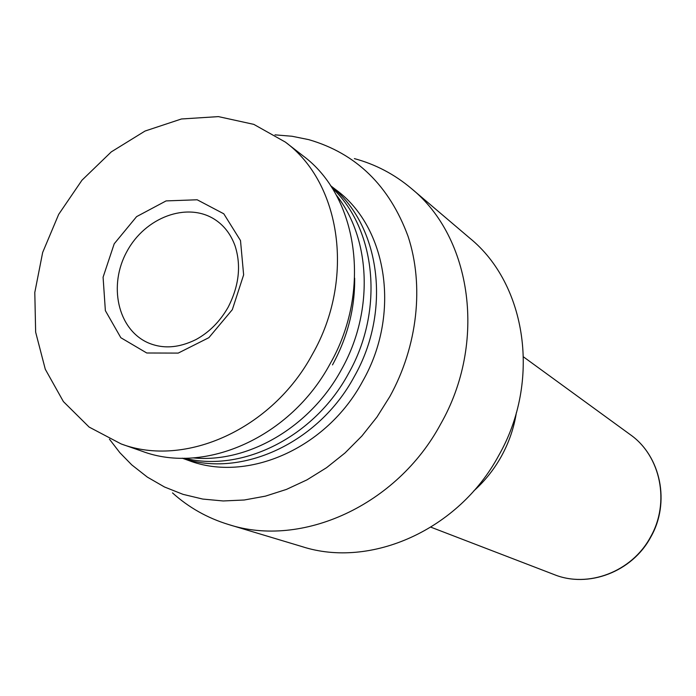 <?xml version="1.0" encoding="UTF-8"?>
<svg xmlns="http://www.w3.org/2000/svg" width="696" height="696" viewBox="0 0 696 696"><rect width="100%" height="100%" fill="white"/><g stroke="black" fill="none" stroke-linecap="round" stroke-linejoin="round"><path stroke-width="1.04" d="M232.325 309.659L243.635 274.859L240.503 240.564L223.799 213.803L197.168 199.778L166.092 200.909L136.59 216.639L114.214 243.783L103.086 277.199L105.366 310.642L120.834 337.717L146.752 352.994L178.211 353.098L208.87 337.673L232.325 309.659M312.443 354.22C355.299 279.348 341.049 183.083 285.343 142.08L253.796 124.366L218.422 116.615L181.439 118.981L145.046 131.039L111.282 151.885L81.971 180.212L58.681 214.368L42.656 252.483L34.8 292.468L35.644 332.149L45.292 369.254L63.397 401.583L89.132 427.074L121.13 443.935C184.997 468.043 272.214 429.232 312.443 354.22M121.13 443.935L142.21 451.286C205.155 475.02 290.771 437.158 330.121 363.79C372.038 290.571 357.848 196.211 302.969 155.782L285.343 142.08M332.497 364.904C347.617 337.125 355.004 308.206 354.655 278.165M193.131 457.898C247.854 463.362 310.138 427.327 341.345 369.785C374.091 311.947 371.046 238.545 336.185 194.941M184.553 458.22C242.251 472.836 314.279 437.045 348.452 373.639C384.618 310.181 376.049 228.593 331.792 187.563M182.5 458.212C241.112 478.3 318.507 443.195 354.186 376.745C392.144 310.39 380.068 224.617 330.67 185.841M182.282 458.212L188.703 460.5C247.271 482.989 326.563 448.607 362.625 381.321C401.087 314.209 387.368 227.2 335.959 189.808L330.548 185.658M109.437 439.167L119.886 452.722L131.77 464.885L147.317 477.091L164.482 486.983L183.031 494.351L202.701 499.058L223.207 500.963L244.218 500.006L265.411 496.144L286.439 489.41L306.953 479.875L326.589 467.668L345.007 452.974L361.885 436.018L376.928 417.087L389.864 396.502C417.722 346.016 424.238 285.438 408.056 236.318C389.308 185.614 356.195 153.39 308.711 139.635L292.042 136.259L274.99 134.85M172.504 492.898C188.703 507.506 207.399 518.05 228.601 524.532C301.585 548.309 396.833 505.6 440.603 424.16C487.148 342.806 471.871 237.484 411.388 188.52C394.432 174.244 375.422 164.273 354.36 158.61M228.601 524.532L302.09 546.612C370.559 568.832 458.673 530.056 498.684 455.584C541.27 381.217 526.515 284.203 469.852 238.215L411.388 188.52M473.741 490.958C484.799 481.075 493.995 469.556 501.329 456.402C508.959 442.56 513.979 427.944 516.388 412.571M214.681 219.397C186.937 201.605 145.107 217.422 126.916 251.491C108.202 285.273 117.65 328.973 147.648 342.606C162.542 349.148 178.646 348.139 195.976 339.561C209.226 332.323 219.945 321.552 228.123 307.267C239.067 285.925 241.373 265.411 235.022 245.723C230.75 234.143 223.973 225.374 214.681 219.397M630.254 434.635C660.843 455.967 670.587 502.703 650.682 537.234C632.133 571.929 588.224 588.459 554.138 574.565C588.05 588.398 631.898 571.842 650.464 537.112C670.387 502.555 660.704 455.854 630.254 434.635L523.557 356.935M554.138 574.565L430.928 527.194"/></g></svg>
